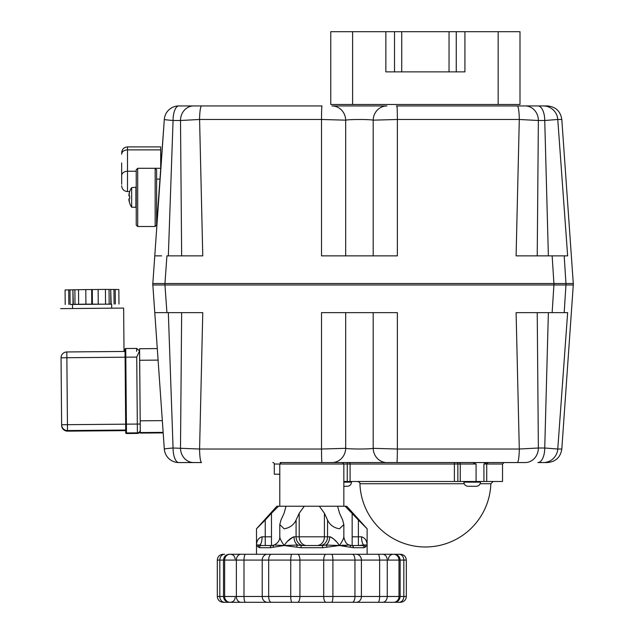 <?xml version="1.0" encoding="UTF-8"?>
<svg xmlns="http://www.w3.org/2000/svg" width="634" height="634" viewBox="0 0 634 634"><rect width="100%" height="100%" fill="white"/><g stroke="black" fill="none" stroke-linecap="round" stroke-linejoin="round"><path stroke-width="0.95" d="M137.689 168.295L136.231 169.753L136.231 225.062L137.689 226.52L137.689 168.295L160.608 168.295L155.156 168.303L156.606 169.88L156.606 225.062L156.606 179.121L159.847 179.121M121.673 162.89L121.673 184.256M160.687 167.178L160.687 146.906L127.497 146.906C123.963 147.254 122.021 149.196 121.673 152.731M135.914 207.572L135.914 187.244L131.666 187.616L131.666 207.199L136.231 207.278M131.666 187.616A17.467 17.467 0 0 0 129.661 191.587L129.708 191.634A17.403 17.403 0 0 0 128.876 195.106L129.035 195.137M128.876 195.106A17.403 9.676 10 0 1 129.455 193.727A17.403 14.249 165.4 0 0 128.876 195.906L129.708 195.906A15.937 11.531 90 0 0 129.708 198.91L128.876 198.91A17.403 14.249 14.6 0 0 129.455 201.089A17.403 9.676 170 0 1 128.876 199.71A17.403 17.403 0 0 0 129.708 203.181L129.661 203.229A17.467 17.467 0 0 0 131.666 207.199M128.876 195.906L129.708 195.906M164.856 283.525L554.013 283.525L554.013 284.975L164.856 284.975L164.856 283.525L152.739 283.525L154.775 312.633L166.916 312.633L164.959 284.975M279.792 474.208L274.292 474.208L274.292 464.017A1.458 1.458 0 0 0 272.834 462.558M486.952 462.558L483.924 464.017L483.924 481.483L502.532 481.483L502.532 464.017L503.99 462.558M274.292 464.017L343.842 464.017L342.384 462.558L396.892 462.558L354.121 462.558M348.676 462.558A1.458 1.419 -90 0 1 350.095 464.017L476.086 464.017L472.75 462.558M343.842 481.483L483.924 481.483M476.086 464.017L476.086 481.483M280.117 462.558L321.977 462.558A14.558 0.475 -90 0 1 321.509 449.023L199.583 449.023L173.066 448.008A14.558 0.436 176 0 0 164.309 449.023A14.558 14.558 0 0 0 178.836 462.558L201.572 462.558L178.836 462.558A14.558 14.558 0 0 1 164.309 449.023L154.775 312.633L166.916 312.633L156.376 312.633M562.493 312.633L567.644 312.633L557.769 449.023L544.741 448.008A14.558 6.839 90 0 1 537.909 462.558L547.293 462.558C555.661 461.837 560.504 457.32 561.811 449.023L557.769 449.023A14.558 14.503 90 0 1 543.306 462.558M517.296 462.558L525.166 462.558A14.558 13.203 90 0 0 538.369 448.008L519.294 449.023A14.558 1.997 90 0 1 517.296 462.558L396.892 462.558A14.558 0.475 -90 0 0 397.367 449.023L373.188 448.341C369.432 449.229 349.437 449.229 345.688 448.341L321.509 449.023L321.509 312.633L397.359 312.633L397.367 449.023L519.294 449.023L516.1 312.633L564.189 312.633L565.948 284.975M193.703 462.558A14.558 13.203 -90 0 1 180.5 448.008L181.649 312.633M201.572 462.558A14.558 1.997 -90 0 1 199.583 449.023L202.769 312.633L166.916 312.633M331.939 462.558A14.558 13.758 -90 0 0 345.688 448.341L345.688 312.633M386.938 462.558A14.558 13.758 -90 0 1 373.188 448.341L373.188 312.633M562.778 380.368L562.516 383.942M178.836 462.558A14.558 5.769 90 0 1 173.066 448.008L168.335 312.633M553.918 284.975L552.143 312.633M548.37 312.633L544.741 448.008L538.369 448.008L537.228 312.633M573.334 284.246L573.382 284.975L566.043 284.975L566.043 283.525L573.382 283.525L561.811 449.023M566.043 283.525L554.013 283.525M139.876 383.689L139.868 382.714M139.995 397.661L140.011 398.731M139.575 348.732L157.287 348.573L139.575 348.732L140.304 433.093L163.184 432.895L140.304 433.093M72.514 304.455L72.545 308.314L72.514 304.455L111.671 304.114L111.703 307.973M91.779 304.098L91.653 289.54L85.796 289.595L85.923 304.146L111.671 304.201M110.839 304.027L110.712 289.469L111.156 304.027M91.653 289.54L92.279 289.54L92.405 304.09M73.029 304.36L72.902 289.801L69.978 289.873L70.105 304.431L85.923 304.146M72.902 289.801L73.346 304.352M110.712 289.469L109.048 289.461M72.514 304.542L70.105 304.431M85.923 304.138L85.796 289.579L73.211 289.793M69.978 289.873L65.08 289.968L65.207 304.518M98.127 289.484L92.279 289.54M109.175 303.987L109.048 289.437L105.41 289.413L98.127 289.476L98.254 304.027M118.978 304.051L118.851 289.492L111.029 289.469M78.521 289.643L78.648 304.201M74.883 289.73L75.01 304.288M105.41 289.413L105.537 303.963M113.954 289.492L114.08 304.043M115.214 289.469L115.34 304.027M68.718 289.881L68.844 304.431M139.654 358.162L140.225 423.663L139.654 358.162M125.675 424.17L125.746 432.816A0.729 0.729 179.5 0 0 126.483 433.537L126.475 432.951A0.729 0.729 179.5 0 1 125.746 432.229M125.088 357.204L125.675 424.154L125.088 357.204L125.817 357.188L125.738 348.534C124.74 349.453 125.049 346.457 125.088 357.204L125.017 349.271L125.088 357.204L66.863 357.727L66.816 351.957A5.825 5.825 -0.5 0 0 61.046 357.83L61.633 425.366A5.825 5.825 0 0 0 67.505 431.136L67.505 431.136A5.825 5.825 179.5 0 1 61.633 425.366L61.633 424.788A5.825 5.825 -0.5 0 0 67.505 430.557L67.45 424.685L61.633 424.788M140.28 430.209L139.567 350.919L136.73 357.093L137.396 432.856L126.475 432.951L126.404 424.146L125.675 424.154M139.567 350.919L136.698 348.438L125.738 348.534A0.729 0.729 179.5 0 0 125.017 349.271M139.591 351.276L140.28 429.923L139.591 351.323M140.233 424.392L139.646 357.172M140.043 402.535L140.066 405.443M140.13 412.702L140.154 415.579M124.018 351.458L123.638 308.084L60.618 308.631M139.646 357.132L139.638 355.983M351.482 481.483L351.482 482.141C351.228 484.653 349.849 486.032 347.337 486.286L346.544 486.286M343.842 486.286L347.337 486.286M480.469 481.483L480.469 482.141C480.223 484.653 478.836 486.032 476.324 486.286L475.54 486.286M463.882 481.483L463.882 482.141L480.469 482.141M468.811 486.286L476.324 486.286M330.766 104.483L330.766 31.7L330.766 104.483L352.607 104.483L352.607 31.7L498.166 31.7L498.166 104.483L519.999 104.483L519.999 31.7L519.999 71.872M464.92 31.7L464.92 71.872L385.852 71.872L385.852 31.7M519.999 31.7L498.166 31.7M352.607 31.7L330.766 31.7M352.607 104.483L498.166 104.483M156.772 223.097L164.293 119.731M181.601 114.667A14.558 13.203 90 0 1 193.703 105.933L178.836 105.933L193.703 105.933A14.558 13.203 -90 0 0 180.5 120.492L199.583 119.477A14.558 1.997 -90 0 1 201.572 105.933L193.703 105.933M164.959 283.525L166.916 255.867L202.769 255.867L199.583 119.477L321.509 119.477L345.688 120.159A14.558 13.758 -90 0 0 331.939 105.933L370.066 105.933M381.716 105.933L386.938 105.933A14.558 13.758 -90 0 0 381.716 107.027M345.688 255.867L345.688 120.159C349.437 119.271 369.432 119.271 373.188 120.159A14.558 13.758 -90 0 1 386.938 105.933L331.939 105.933M396.274 105.933L469.049 105.933M480.699 105.933L543.306 105.933A14.558 14.503 90 0 1 557.769 119.477L561.811 119.477C560.504 111.18 555.661 106.663 547.293 105.933L537.909 105.933A14.558 6.839 90 0 1 544.741 120.492L557.769 119.477L567.644 255.867L552.143 255.867L553.918 283.525M537.909 105.933L525.166 105.933A14.558 13.203 90 0 1 538.369 120.492L544.741 120.492L548.37 255.867M525.166 105.933L517.296 105.933A14.558 1.997 90 0 1 519.294 119.477L538.369 120.492L537.228 255.867M373.188 255.867L373.188 120.159L397.367 119.477L397.359 255.867L321.509 255.867L321.509 119.477A14.558 0.475 -90 0 1 321.977 105.933L201.572 105.933M517.296 105.933L396.892 105.933A14.558 0.475 -90 0 1 397.367 119.477L519.294 119.477L516.1 255.867L564.189 255.867L565.948 283.525M168.335 255.867L173.066 120.492A14.558 0.436 4 0 1 164.309 119.477A14.558 14.558 0 0 1 178.836 105.933A14.558 5.769 90 0 0 173.066 120.492L180.5 120.492L181.649 255.867M178.836 105.933A14.558 14.558 0 0 0 164.309 119.477L152.739 284.975L164.856 284.975M161.29 255.867L154.775 255.867L154.847 254.844M161.654 255.867L154.775 255.867M554.013 284.975L566.043 284.975M279.792 506.233L279.792 464.017L281.25 462.558L342.384 462.558M347.258 462.558L347.258 464.017L343.842 464.017L343.842 506.233M258.157 547.087A2.187 2.037 -39.8 0 1 260.011 545.026C257.42 544.852 256.255 545.018 256.501 545.533L259.433 547.713L270.243 547.713L284.159 545.533L301.007 547.713L322.619 547.713L339.475 545.533L353.392 547.713L364.201 547.713L367.126 545.533L367.126 554.267M270.243 547.713A2.187 1.64 -90 0 1 271.883 545.533L261.501 545.533L265.234 545.533L265.234 536.8L262.096 536.8C258.371 537.973 256.508 540.881 256.501 545.533L256.501 554.267M273.611 546.999L273.365 547.087A2.187 1.458 68 0 1 274.062 545.058L274.157 545.026A2.187 1.458 68 0 0 274.062 545.058L271.883 545.533L274.157 545.026L284.159 545.533C281.036 540.881 279.618 537.973 279.895 536.8M350.269 547.087A2.187 1.458 -68 0 0 349.564 545.058A2.187 1.458 -68 0 0 349.469 545.026L338.342 545.644M327.089 547.063L327.025 547.087A2.187 0.579 73.2 0 0 325.963 545.026L322.199 545.533L301.435 545.533A2.187 0.428 90 0 0 301.007 547.713M346.196 546.278L345.134 546.136M262.325 602.3L361.309 602.3M364.201 547.713A2.187 2.068 -90 0 0 362.133 545.533L351.751 545.533A2.187 1.64 90 0 1 353.392 547.713M337.874 543.433L339.475 545.533L325.963 545.026A8.733 5.492 90 0 0 329.617 536.8L327.54 536.8A8.733 7.56 -90 0 1 319.98 545.533M349.437 545.01L351.751 545.533L349.429 545.01C346.75 544.574 344.888 541.919 343.842 537.038L343.842 524.572L339.475 528.788C333.793 527.845 329.815 524.928 327.54 520.023L327.54 536.8L324.418 536.8A8.733 7.56 -90 0 1 316.857 545.533M322.619 547.713A2.187 0.428 -90 0 0 322.199 545.533M341.9 545.303L343.596 545.153M262.096 536.8A8.733 3.138 -90 0 1 260.011 545.026L261.501 545.533A2.187 2.068 90 0 0 259.433 547.713M296.609 547.087A2.187 0.579 -73.2 0 1 297.663 545.026L284.159 545.533L285.752 543.433M301.435 545.533L297.663 545.026A8.733 5.492 -90 0 1 294.017 536.8C290.578 537.973 287.289 540.881 284.159 545.533M361.531 536.8C365.255 537.973 367.126 540.881 367.126 545.533C367.379 545.018 366.206 544.852 363.623 545.026A8.733 3.138 90 0 1 361.531 536.8L358.392 536.8L358.392 545.533L363.623 545.026A2.187 2.037 39.8 0 1 365.477 547.087M271.479 536.8L265.234 536.8L265.234 520.023L271.479 513.247L271.479 545.533L273.539 545.533M274.197 545.01C277.874 543.132 279.737 540.469 279.792 537.038L279.792 524.572L280.965 520.023L284.08 513.247L286.029 506.233L278.508 506.233L271.479 513.247M343.731 536.8C344.016 537.973 342.598 540.881 339.475 545.533C336.345 540.881 333.056 537.973 329.617 536.8M350.095 545.533L352.155 545.533L352.155 513.247L345.118 506.233L358.392 520.023L358.392 536.8L352.155 536.8M287.899 540.968L293.431 536.871M330.211 536.871L330.663 537.006M331.479 537.386L331.939 537.664M332.834 538.29L333.286 538.646M333.429 538.773L336.4 541.69M265.234 520.023L256.501 528.788L256.501 545.533M303.654 545.533A8.733 7.56 90 0 1 296.086 536.8L296.086 520.023C293.819 524.928 289.841 527.845 284.159 528.788L279.792 524.572M306.777 545.533A8.733 7.56 90 0 1 299.208 536.8L324.418 536.8L324.418 513.247L319.338 506.233L346.75 506.233L367.126 528.788L358.392 520.023M337.605 506.233L339.547 513.247L342.669 520.023L343.842 524.572M324.418 513.247L327.54 520.023M296.086 520.023L299.208 513.247L299.208 536.8L294.017 536.8M286.029 506.233L304.296 506.233L299.208 513.247M256.501 528.788L276.884 506.233L278.508 506.233M319.338 506.233L304.296 506.233M271.796 554.267L292.258 554.267M351.838 554.267L355.262 554.267M394.047 554.267L393.064 554.267M235.143 559.069C234.857 556.153 233.257 554.552 230.34 554.267L230.942 554.267M391.978 554.267L398.16 554.267M230.784 554.267L247.49 554.267M395.695 554.267L376.136 554.267M230.633 554.267L229.318 554.267C225.783 554.607 223.842 556.549 223.501 560.084L224.642 560.084A5.825 5.365 -90 0 1 230.007 554.267M223.12 554.267L223.136 554.267C219.586 554.607 217.644 556.549 217.303 560.084L219.808 560.084A5.825 4.818 -90 0 1 224.626 554.267M245.596 554.267L241.023 554.267A5.825 4.644 -90 0 0 236.379 560.084L243.995 560.084A5.825 1.593 -90 0 1 245.596 554.267L382.611 554.267A5.825 4.644 -90 0 1 387.255 560.084L398.992 560.084A5.825 5.365 -90 0 0 393.627 554.267L399.008 554.267A5.825 4.818 90 0 1 403.826 560.084L406.331 560.084C405.982 556.549 404.04 554.607 400.506 554.267L399.008 554.267M393.445 554.267L400.498 554.267M268.372 602.3L394.047 602.3M245.873 602.3L241.831 602.3M231.656 602.3L224.151 602.3M230.784 602.3L264.172 602.3M376.136 602.3L378.157 602.3M230.007 602.3A5.825 5.365 90 0 1 224.642 596.475L224.642 560.084L236.379 560.084L236.379 596.475L217.303 596.475C217.644 600.018 219.586 601.951 223.12 602.3L267.453 602.3A5.825 5.238 90 0 1 262.222 596.475L243.995 596.475L243.995 560.084L262.222 560.084A5.825 5.238 -90 0 1 267.453 554.267M246.745 602.3L244.455 602.3M393.445 602.3L376.889 602.3M392.993 602.3L400.498 602.3C404.04 601.951 405.982 600.018 406.331 596.475L387.255 596.475L387.255 560.084L379.631 560.084A5.825 1.593 -90 0 0 378.038 554.267M155.156 168.303L155.156 226.52L156.606 225.062M121.673 154.213A5.825 4.335 0 0 1 127.497 149.878L127.497 146.906M121.673 175.586A5.825 4.335 0 0 1 127.497 171.251L127.497 149.878L160.687 149.878M121.673 185.746C122.021 189.281 123.963 191.222 127.497 191.563L127.497 171.251L136.231 171.251M502.532 464.017L484.099 464.017M454.38 481.483L454.38 464.017A1.458 0.547 90 0 1 454.935 462.558M347.258 481.483L347.258 464.017L350.095 464.017L350.095 481.483M457.859 481.483L457.859 464.017A1.458 1.189 90 0 0 456.67 462.558M343.184 462.558L343.184 463.367M460.252 481.483L460.252 464.017A1.458 1.189 90 0 0 459.056 462.558M163.144 432.364L140.304 432.562M162.328 420.627L140.201 420.817M158.096 360.112L139.67 360.271M140.28 429.923A2.908 2.908 -0.5 0 1 137.396 432.856L137.396 433.442L126.483 433.537L125.746 432.816M140.225 424.051L126.404 424.146L125.817 357.188L136.73 357.093M126.483 433.537L137.744 433.418L139.432 432.586L140.288 430.502A2.908 2.908 -0.5 0 1 137.396 433.442L137.372 430.526M136.682 351.347L136.659 349.017M136.659 348.438L125.738 348.534M66.816 351.957L125.77 351.442L66.816 351.957A5.825 5.825 0 0 0 61.046 357.83L66.863 357.727L67.45 424.685L126.404 424.17M67.505 431.136L126.459 430.621L67.505 431.136L67.505 430.557L126.451 430.042M357.592 481.483C359.43 482.094 360.207 482.839 359.922 483.734L464.199 483.734M480.152 483.734L490.851 483.734L493.173 481.483M343.842 482.141L351.482 482.141M456.258 31.7L456.258 71.872M449.038 31.7L449.038 71.872M401.734 31.7L401.734 71.872M394.514 31.7L394.514 71.872M224.626 602.3A5.825 4.818 90 0 1 219.808 596.475L219.808 560.084L223.501 560.084L223.501 596.475C223.842 600.018 225.783 601.951 229.318 602.3M271.328 602.3A5.825 2.655 90 0 1 268.673 596.475L268.673 560.084L290.737 560.084L290.737 596.475L262.222 596.475L262.222 560.084L268.673 560.084A5.825 2.655 -90 0 1 271.328 554.267M297.544 554.267A5.825 2.377 -90 0 1 299.922 560.084L323.705 560.084L323.705 596.475L299.922 596.475L299.922 560.084L290.737 560.084A5.825 1.3 -90 0 1 292.028 554.267M331.598 554.267A5.825 1.3 -90 0 1 332.898 560.084L354.953 560.084L354.953 596.475L332.898 596.475L332.898 560.084L323.705 560.084A5.825 2.377 -90 0 1 326.09 554.267M356.173 554.267A5.825 5.238 -90 0 1 361.412 560.084L379.631 560.084L379.631 596.475L361.412 596.475L361.412 560.084L354.953 560.084A5.825 2.655 -90 0 0 352.298 554.267M393.627 602.3A5.825 5.365 -90 0 0 398.992 596.475L398.992 560.084L403.826 560.084L403.826 596.475A5.825 4.818 -90 0 1 399.008 602.3M382.611 602.3A5.825 4.644 -90 0 0 387.255 596.475L379.631 596.475A5.825 1.593 -90 0 1 378.038 602.3M356.173 602.3A5.825 5.238 -90 0 0 361.412 596.475L354.953 596.475A5.825 2.655 -90 0 1 352.298 602.3M331.598 602.3A5.825 1.3 -90 0 0 332.898 596.475L323.705 596.475A5.825 2.377 90 0 0 326.09 602.3M297.544 602.3A5.825 2.377 90 0 0 299.922 596.475L290.737 596.475A5.825 1.3 90 0 0 292.028 602.3M245.596 602.3A5.825 1.593 90 0 1 243.995 596.475L236.379 596.475A5.825 4.644 90 0 0 241.023 602.3M137.689 226.52L155.156 226.52M161.559 154.641A4.002 4.002 0 0 0 160.687 154.545M127.497 191.563L129.669 191.563M486.73 481.483L486.73 464.017L488.188 462.558M359.922 483.734A65.5 65.5 0 0 0 425.382 546.984A65.5 65.5 0 0 0 490.851 483.734M463.882 482.141C464.128 484.653 465.514 486.032 468.027 486.286M561.811 119.477L573.287 283.525M367.126 545.533L367.126 528.788M388.491 559.069C388.777 556.153 390.378 554.552 393.294 554.267M235.143 597.497C234.857 600.414 233.257 602.015 230.34 602.3M394.308 602.3C397.851 601.951 399.792 600.018 400.133 596.475L400.133 560.084C399.792 556.549 397.851 554.607 394.308 554.267M217.303 596.475L217.303 560.084M406.331 560.084L406.331 596.475"/></g></svg>
